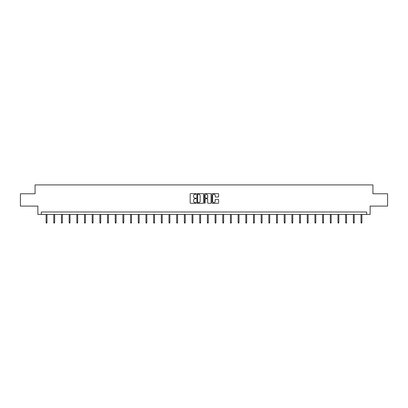 <?xml version="1.0" encoding="UTF-8"?>
<svg xmlns="http://www.w3.org/2000/svg" width="408" height="408" viewBox="0 0 408 408"><rect width="100%" height="100%" fill="white"/><g stroke="black" fill="none" stroke-linecap="round" stroke-linejoin="round"><path stroke-width="0.61" d="M196.121 193.963A0.337 0.337 0 0 0 195.784 193.621L190.648 193.621A0.484 0.484 0 0 0 190.164 194.106L190.164 202.807A0.484 0.484 0 0 0 190.648 203.291L195.784 203.291A0.337 0.337 0 0 0 196.121 202.949A0.337 0.337 0 0 0 195.784 202.613L195.121 202.613A1.545 1.545 0 0 1 193.576 201.067L193.576 200.343A1.545 1.545 0 0 1 195.121 198.793L195.784 198.793A0.337 0.337 0 0 0 196.121 198.456A0.337 0.337 0 0 0 195.784 198.12L195.121 198.12A1.545 1.545 0 0 1 193.576 196.569L193.576 195.845A1.545 1.545 0 0 1 195.121 194.3L195.784 194.3A0.337 0.337 0 0 0 196.121 193.963M218.122 197.028A0.484 0.484 0 0 0 218.606 196.549L218.606 194.106A0.484 0.484 0 0 0 218.122 193.621L212.42 193.621A0.484 0.484 0 0 0 211.936 194.106L211.936 202.807A0.484 0.484 0 0 0 212.42 203.291L218.122 203.291A0.484 0.484 0 0 0 218.606 202.807L218.606 199.859A0.484 0.484 0 0 0 218.122 199.374L215.684 199.374A0.484 0.484 0 0 0 215.2 199.859L215.2 201.317A1.29 1.29 0 0 1 213.909 202.613A1.29 1.29 0 0 1 212.614 201.317L212.614 195.59A1.29 1.29 0 0 1 213.909 194.3A1.29 1.29 0 0 1 215.2 195.59L215.2 196.549A0.484 0.484 0 0 0 215.684 197.028L218.122 197.028M366.675 214.46L370.122 214.46L370.122 206.086L387.6 206.086L387.6 193.78L372.927 193.78L372.927 184.916L35.073 184.916L35.073 193.78L20.4 193.78L20.4 206.086L37.878 206.086L37.878 214.46L366.675 214.46L366.675 211.997L41.325 211.997L41.325 214.46M203.577 194.106A0.484 0.484 0 0 0 203.092 193.621L197.39 193.621A0.484 0.484 0 0 0 196.906 194.106L196.906 202.807A0.484 0.484 0 0 0 197.39 203.291L203.092 203.291A0.484 0.484 0 0 0 203.577 202.807L203.577 194.106M204.908 193.621L210.61 193.621A0.484 0.484 0 0 1 211.094 194.106L211.094 202.807A0.484 0.484 0 0 1 210.61 203.291L208.167 203.291A0.484 0.484 0 0 1 207.687 202.807L207.687 199.277A0.484 0.484 0 0 0 207.203 198.793L205.581 198.793A0.484 0.484 0 0 0 205.102 199.277L205.102 202.949A0.337 0.337 0 0 1 204.76 203.291A0.337 0.337 0 0 1 204.423 202.949L204.423 194.106A0.484 0.484 0 0 1 204.908 193.621M197.921 194.3A0.337 0.337 0 0 0 197.584 194.636L197.584 202.276A0.337 0.337 0 0 0 197.921 202.613L198.625 202.613A1.545 1.545 0 0 0 200.17 201.067L200.17 195.845A1.545 1.545 0 0 0 198.625 194.3L197.921 194.3M207.687 195.616A1.29 1.29 0 0 0 206.392 194.325A1.29 1.29 0 0 0 205.102 195.616L205.102 197.635A0.484 0.484 0 0 0 205.581 198.12L207.203 198.12A0.484 0.484 0 0 0 207.687 197.635L207.687 195.616M46.986 222.442L46.793 223.084L46.298 223.084L46.099 222.442L46.986 222.442L46.986 214.46M46.099 222.442L46.099 214.46M54.667 222.442L54.473 223.084L53.978 223.084L53.78 222.442L54.667 222.442L54.667 214.46M53.78 222.442L53.78 214.46M62.348 222.442L62.154 223.084L61.659 223.084L61.46 222.442L62.348 222.442L62.348 214.46M61.46 222.442L61.46 214.46M70.028 222.442L69.834 223.084L69.34 223.084L69.146 222.442L70.028 222.442L70.028 214.46M69.146 222.442L69.146 214.46M77.709 222.442L77.515 223.084L77.02 223.084L76.826 222.442L77.709 222.442L77.709 214.46M76.826 222.442L76.826 214.46M85.389 222.442L85.196 223.084L84.701 223.084L84.507 222.442L85.389 222.442L85.389 214.46M84.507 222.442L84.507 214.46M93.07 222.442L92.876 223.084L92.381 223.084L92.188 222.442L93.07 222.442L93.07 214.46M92.188 222.442L92.188 214.46M100.751 222.442L100.557 223.084L100.062 223.084L99.868 222.442L100.751 222.442L100.751 214.46M99.868 222.442L99.868 214.46M108.431 222.442L108.237 223.084L107.743 223.084L107.549 222.442L108.431 222.442L108.431 214.46M107.549 222.442L107.549 214.46M116.112 222.442L115.918 223.084L115.423 223.084L115.229 222.442L116.112 222.442L116.112 214.46M115.229 222.442L115.229 214.46M123.797 222.442L123.599 223.084L123.104 223.084L122.91 222.442L123.797 222.442L123.797 214.46M122.91 222.442L122.91 214.46M131.478 222.442L131.279 223.084L130.784 223.084L130.591 222.442L131.478 222.442L131.478 214.46M130.591 222.442L130.591 214.46M139.159 222.442L138.96 223.084L138.465 223.084L138.271 222.442L139.159 222.442L139.159 214.46M138.271 222.442L138.271 214.46M146.839 222.442L146.64 223.084L146.146 223.084L145.952 222.442L146.839 222.442L146.839 214.46M145.952 222.442L145.952 214.46M154.52 222.442L154.321 223.084L153.831 223.084L153.632 222.442L154.52 222.442L154.52 214.46M153.632 222.442L153.632 214.46M162.2 222.442L162.001 223.084L161.512 223.084L161.313 222.442L162.2 222.442L162.2 214.46M161.313 222.442L161.313 214.46M169.881 222.442L169.682 223.084L169.192 223.084L168.994 222.442L169.881 222.442L169.881 214.46M168.994 222.442L168.994 214.46M177.562 222.442L177.363 223.084L176.873 223.084L176.674 222.442L177.562 222.442L177.562 214.46M176.674 222.442L176.674 214.46M185.242 222.442L185.043 223.084L184.554 223.084L184.355 222.442L185.242 222.442L185.242 214.46M184.355 222.442L184.355 214.46M192.923 222.442L192.724 223.084L192.234 223.084L192.035 222.442L192.923 222.442L192.923 214.46M192.035 222.442L192.035 214.46M200.603 222.442L200.404 223.084L199.915 223.084L199.716 222.442L200.603 222.442L200.603 214.46M199.716 222.442L199.716 214.46M208.284 222.442L208.085 223.084L207.596 223.084L207.397 222.442L208.284 222.442L208.284 214.46M207.397 222.442L207.397 214.46M215.965 222.442L215.766 223.084L215.276 223.084L215.077 222.442L215.965 222.442L215.965 214.46M215.077 222.442L215.077 214.46M223.645 222.442L223.446 223.084L222.957 223.084L222.758 222.442L223.645 222.442L223.645 214.46M222.758 222.442L222.758 214.46M231.326 222.442L231.127 223.084L230.637 223.084L230.438 222.442L231.326 222.442L231.326 214.46M230.438 222.442L230.438 214.46M239.006 222.442L238.808 223.084L238.318 223.084L238.119 222.442L239.006 222.442L239.006 214.46M238.119 222.442L238.119 214.46M246.687 222.442L246.488 223.084L245.999 223.084L245.8 222.442L246.687 222.442L246.687 214.46M245.8 222.442L245.8 214.46M254.368 222.442L254.169 223.084L253.679 223.084L253.48 222.442L254.368 222.442L254.368 214.46M253.48 222.442L253.48 214.46M262.048 222.442L261.854 223.084L261.36 223.084L261.161 222.442L262.048 222.442L262.048 214.46M261.161 222.442L261.161 214.46M269.729 222.442L269.535 223.084L269.04 223.084L268.841 222.442L269.729 222.442L269.729 214.46M268.841 222.442L268.841 214.46M277.409 222.442L277.216 223.084L276.721 223.084L276.522 222.442L277.409 222.442L277.409 214.46M276.522 222.442L276.522 214.46M285.09 222.442L284.896 223.084L284.401 223.084L284.203 222.442L285.09 222.442L285.09 214.46M284.203 222.442L284.203 214.46M292.771 222.442L292.577 223.084L292.082 223.084L291.888 222.442L292.771 222.442L292.771 214.46M291.888 222.442L291.888 214.46M300.451 222.442L300.257 223.084L299.763 223.084L299.569 222.442L300.451 222.442L300.451 214.46M299.569 222.442L299.569 214.46M308.132 222.442L307.938 223.084L307.443 223.084L307.25 222.442L308.132 222.442L308.132 214.46M307.25 222.442L307.25 214.46M315.812 222.442L315.619 223.084L315.124 223.084L314.93 222.442L315.812 222.442L315.812 214.46M314.93 222.442L314.93 214.46M323.493 222.442L323.299 223.084L322.805 223.084L322.611 222.442L323.493 222.442L323.493 214.46M322.611 222.442L322.611 214.46M331.174 222.442L330.98 223.084L330.485 223.084L330.291 222.442L331.174 222.442L331.174 214.46M330.291 222.442L330.291 214.46M338.854 222.442L338.66 223.084L338.166 223.084L337.972 222.442L338.854 222.442L338.854 214.46M337.972 222.442L337.972 214.46M346.54 222.442L346.341 223.084L345.846 223.084L345.653 222.442L346.54 222.442L346.54 214.46M345.653 222.442L345.653 214.46M354.22 222.442L354.022 223.084L353.527 223.084L353.333 222.442L354.22 222.442L354.22 214.46M353.333 222.442L353.333 214.46M361.901 222.442L361.702 223.084L361.207 223.084L361.014 222.442L361.901 222.442L361.901 214.46M361.014 222.442L361.014 214.46"/></g></svg>
